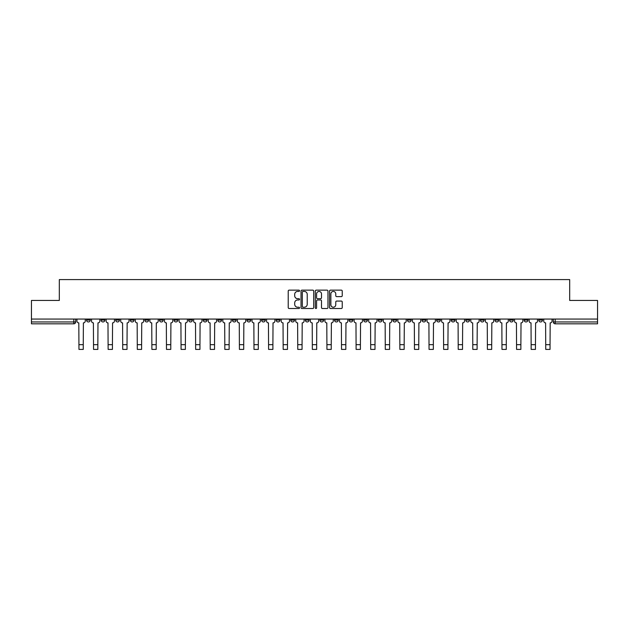 <?xml version="1.0" encoding="UTF-8"?>
<svg xmlns="http://www.w3.org/2000/svg" width="629" height="629" viewBox="0 0 629 629"><rect width="100%" height="100%" fill="white"/><g stroke="black" fill="none" stroke-linecap="round" stroke-linejoin="round"><path stroke-width="0.94" d="M299.538 290.795A0.645 0.645 0 0 0 298.893 290.15L289.143 290.15A0.92 0.92 0 0 0 288.224 291.07L288.224 307.589A0.92 0.92 0 0 0 289.143 308.509L298.893 308.509A0.645 0.645 0 0 0 299.538 307.864A0.645 0.645 0 0 0 298.893 307.219L297.635 307.219A2.941 2.941 0 0 1 294.694 304.287L294.694 302.911A2.941 2.941 0 0 1 297.635 299.97L298.893 299.97A0.645 0.645 0 0 0 299.538 299.325A0.645 0.645 0 0 0 298.893 298.689L297.635 298.689A2.941 2.941 0 0 1 294.694 295.748L294.694 294.372A2.941 2.941 0 0 1 297.635 291.431L298.893 291.431A0.645 0.645 0 0 0 299.538 290.795M480.383 320.09L480.383 319.06L480.383 320.09A1.871 1.871 0 0 0 482.254 321.954A1.871 1.871 0 0 1 480.383 320.09L484.126 320.09A1.871 1.871 0 0 1 482.254 321.954M451.213 319.06L451.213 320.09L454.948 320.09A1.871 1.871 0 0 1 453.077 321.954A1.871 1.871 0 0 1 451.213 320.09L451.213 319.06M436.62 320.09L436.62 319.06L436.62 320.09A1.871 1.871 0 0 0 438.492 321.954A1.871 1.871 0 0 1 436.62 320.09L440.363 320.09A1.871 1.871 0 0 1 438.492 321.954A1.871 1.871 0 0 0 440.363 320.09A1.871 1.871 0 0 1 438.492 321.954M422.035 320.09L422.035 319.06L422.035 320.09A1.871 1.871 0 0 0 423.907 321.954A1.871 1.871 0 0 1 422.035 320.09L425.778 320.09A1.871 1.871 0 0 1 423.907 321.954A1.871 1.871 0 0 0 425.778 320.09A1.871 1.871 0 0 1 423.907 321.954M378.273 320.09L378.273 319.06L378.273 320.09A1.871 1.871 0 0 0 380.144 321.954A1.871 1.871 0 0 1 378.273 320.09L382.015 320.09A1.871 1.871 0 0 1 380.144 321.954M363.688 319.06L363.688 320.09L367.422 320.09A1.871 1.871 0 0 1 365.559 321.954A1.871 1.871 0 0 1 363.688 320.09L363.688 319.06M349.095 319.06L349.095 320.09L352.838 320.09A1.871 1.871 0 0 1 350.966 321.954A1.871 1.871 0 0 1 349.095 320.09L349.095 319.06M334.51 319.06L334.51 320.09L338.253 320.09A1.871 1.871 0 0 1 336.381 321.954A1.871 1.871 0 0 1 334.51 320.09L334.51 319.06M319.925 320.09L319.925 319.06L319.925 320.09A1.871 1.871 0 0 0 321.796 321.954A1.871 1.871 0 0 1 319.925 320.09L323.668 320.09A1.871 1.871 0 0 1 321.796 321.954M290.747 319.06L290.747 320.09L294.49 320.09A1.871 1.871 0 0 1 292.619 321.954A1.871 1.871 0 0 1 290.747 320.09L290.747 319.06M276.162 320.09L276.162 319.06L276.162 320.09A1.871 1.871 0 0 0 278.034 321.954A1.871 1.871 0 0 1 276.162 320.09L279.905 320.09A1.871 1.871 0 0 1 278.034 321.954M115.705 319.06L115.705 320.09L119.439 320.09A1.871 1.871 0 0 1 117.568 321.954A1.871 1.871 0 0 1 115.705 320.09L115.705 319.06M341.327 296.621A0.92 0.92 0 0 0 342.239 295.701L342.239 291.07A0.92 0.92 0 0 0 341.327 290.15L330.492 290.15A0.92 0.92 0 0 0 329.572 291.07L329.572 307.589A0.92 0.92 0 0 0 330.492 308.509L341.327 308.509A0.92 0.92 0 0 0 342.239 307.589L342.239 301.991A0.92 0.92 0 0 0 341.327 301.071L336.688 301.071A0.92 0.92 0 0 0 335.768 301.991L335.768 304.766A2.453 2.453 0 0 1 333.315 307.219A2.453 2.453 0 0 1 330.862 304.766L330.862 293.892A2.453 2.453 0 0 1 333.315 291.431A2.453 2.453 0 0 1 335.768 293.892L335.768 295.701A0.92 0.92 0 0 0 336.688 296.621L341.327 296.621M31.45 319.06L31.45 300.45L59.315 300.45L59.315 279.598L569.685 279.598L569.685 300.45L597.55 300.45L597.55 319.06L31.45 319.06L31.45 321.954L75.677 321.954L75.677 319.06L75.677 321.954A1.871 1.871 0 0 1 73.813 323.825L31.45 323.825L31.45 321.954M313.698 291.07A0.92 0.92 0 0 0 312.778 290.15L301.951 290.15A0.92 0.92 0 0 0 301.032 291.07L301.032 307.589A0.92 0.92 0 0 0 301.951 308.509L312.778 308.509A0.92 0.92 0 0 0 313.698 307.589L313.698 291.07M316.222 290.15L327.049 290.15A0.92 0.92 0 0 1 327.968 291.07L327.968 307.589A0.92 0.92 0 0 1 327.049 308.509L322.418 308.509A0.92 0.92 0 0 1 321.498 307.589L321.498 300.89A0.92 0.92 0 0 0 320.578 299.97L317.503 299.97A0.92 0.92 0 0 0 316.591 300.89L316.591 307.864A0.645 0.645 0 0 1 315.947 308.509A0.645 0.645 0 0 1 315.302 307.864L315.302 291.07A0.92 0.92 0 0 1 316.222 290.15M553.323 319.06L553.323 321.954L597.55 321.954L597.55 323.825L555.187 323.825A1.871 1.871 0 0 1 553.323 321.954A1.871 1.871 0 0 0 555.187 323.825L555.187 319.06M597.55 319.06L597.55 321.954M542.473 319.06L542.473 320.09A1.871 1.871 0 0 1 540.602 321.954A1.871 1.871 0 0 1 538.731 320.09L542.473 320.09A1.871 1.871 0 0 1 540.602 321.954A1.871 1.871 0 0 0 542.473 320.09M538.731 319.06L538.731 320.09M527.888 319.06L527.888 320.09A1.871 1.871 0 0 1 526.017 321.954A1.871 1.871 0 0 1 524.146 320.09A1.871 1.871 0 0 0 526.017 321.954M524.146 319.06L524.146 320.09L527.888 320.09M513.295 319.06L513.295 320.09A1.871 1.871 0 0 1 511.432 321.954A1.871 1.871 0 0 1 509.561 320.09L513.295 320.09M509.561 319.06L509.561 320.09M498.711 319.06L498.711 320.09A1.871 1.871 0 0 1 496.839 321.954A1.871 1.871 0 0 1 494.968 320.09A1.871 1.871 0 0 0 496.839 321.954M494.968 319.06L494.968 320.09L498.711 320.09M484.126 319.06L484.126 320.09M469.541 319.06L469.541 320.09A1.871 1.871 0 0 1 467.669 321.954A1.871 1.871 0 0 1 465.798 320.09L469.541 320.09A1.871 1.871 0 0 1 467.669 321.954A1.871 1.871 0 0 0 469.541 320.09L469.541 319.06M465.798 319.06L465.798 320.09M454.948 319.06L454.948 320.09A1.871 1.871 0 0 1 453.077 321.954A1.871 1.871 0 0 0 454.948 320.09L454.948 319.06M440.363 319.06L440.363 320.09L440.363 319.06M425.778 319.06L425.778 320.09M411.185 319.06L411.185 320.09A1.871 1.871 0 0 1 409.314 321.954A1.871 1.871 0 0 1 407.45 320.09L411.185 320.09A1.871 1.871 0 0 1 409.314 321.954A1.871 1.871 0 0 0 411.185 320.09M407.45 319.06L407.45 320.09M396.6 319.06L396.6 320.09A1.871 1.871 0 0 1 394.729 321.954A1.871 1.871 0 0 1 392.858 320.09A1.871 1.871 0 0 0 394.729 321.954A1.871 1.871 0 0 0 396.6 320.09A1.871 1.871 0 0 1 394.729 321.954M392.858 319.06L392.858 320.09L396.6 320.09M382.015 319.06L382.015 320.09L382.015 319.06M367.422 319.06L367.422 320.09L367.422 319.06M352.838 319.06L352.838 320.09A1.871 1.871 0 0 1 350.966 321.954A1.871 1.871 0 0 0 352.838 320.09L352.838 319.06M338.253 319.06L338.253 320.09L338.253 319.06M323.668 319.06L323.668 320.09L323.668 319.06M309.075 319.06L309.075 320.09A1.871 1.871 0 0 1 307.204 321.954A1.871 1.871 0 0 1 305.332 320.09A1.871 1.871 0 0 0 307.204 321.954A1.871 1.871 0 0 0 309.075 320.09A1.871 1.871 0 0 1 307.204 321.954M305.332 319.06L305.332 320.09L309.075 320.09M294.49 319.06L294.49 320.09A1.871 1.871 0 0 1 292.619 321.954A1.871 1.871 0 0 0 294.49 320.09L294.49 319.06M279.905 319.06L279.905 320.09M265.312 319.06L265.312 320.09A1.871 1.871 0 0 1 263.441 321.954A1.871 1.871 0 0 1 261.578 320.09L265.312 320.09M261.578 319.06L261.578 320.09M250.727 319.06L250.727 320.09A1.871 1.871 0 0 1 248.856 321.954A1.871 1.871 0 0 1 246.985 320.09L250.727 320.09M246.985 319.06L246.985 320.09M236.142 319.06L236.142 320.09A1.871 1.871 0 0 1 234.271 321.954A1.871 1.871 0 0 1 232.4 320.09L236.142 320.09M232.4 319.06L232.4 320.09M221.55 319.06L221.55 320.09A1.871 1.871 0 0 1 219.686 321.954A1.871 1.871 0 0 1 217.815 320.09L221.55 320.09L221.55 319.06M217.815 319.06L217.815 320.09M206.965 319.06L206.965 320.09A1.871 1.871 0 0 1 205.093 321.954A1.871 1.871 0 0 1 203.222 320.09L206.965 320.09M203.222 319.06L203.222 320.09M192.38 319.06L192.38 320.09A1.871 1.871 0 0 1 190.508 321.954A1.871 1.871 0 0 1 188.637 320.09L192.38 320.09M188.637 319.06L188.637 320.09M177.787 319.06L177.787 320.09A1.871 1.871 0 0 1 175.923 321.954A1.871 1.871 0 0 1 174.052 320.09L177.787 320.09M174.052 319.06L174.052 320.09M163.202 319.06L163.202 320.09A1.871 1.871 0 0 1 161.331 321.954A1.871 1.871 0 0 1 159.459 320.09L163.202 320.09M159.459 319.06L159.459 320.09M148.617 319.06L148.617 320.09A1.871 1.871 0 0 1 146.746 321.954A1.871 1.871 0 0 1 144.874 320.09A1.871 1.871 0 0 0 146.746 321.954M144.874 319.06L144.874 320.09L148.617 320.09M134.032 319.06L134.032 320.09A1.871 1.871 0 0 1 132.161 321.954A1.871 1.871 0 0 1 130.289 320.09L134.032 320.09M130.289 319.06L130.289 320.09M119.439 319.06L119.439 320.09A1.871 1.871 0 0 1 117.568 321.954A1.871 1.871 0 0 0 119.439 320.09M104.854 319.06L104.854 320.09A1.871 1.871 0 0 1 102.983 321.954A1.871 1.871 0 0 1 101.112 320.09A1.871 1.871 0 0 0 102.983 321.954A1.871 1.871 0 0 0 104.854 320.09A1.871 1.871 0 0 1 102.983 321.954M101.112 319.06L101.112 320.09L104.854 320.09M90.269 319.06L90.269 320.09A1.871 1.871 0 0 1 88.398 321.954A1.871 1.871 0 0 1 86.527 320.09L90.269 320.09L90.269 319.06M86.527 319.06L86.527 320.09M73.813 323.825A1.871 1.871 0 0 0 75.677 321.954A1.871 1.871 0 0 1 73.813 323.825L73.813 319.06M302.958 291.431A0.645 0.645 0 0 0 302.313 292.076L302.313 306.582A0.645 0.645 0 0 0 302.958 307.219L304.287 307.219A2.941 2.941 0 0 0 307.227 304.287L307.227 294.372A2.941 2.941 0 0 0 304.287 291.431L302.958 291.431M321.498 293.94A2.453 2.453 0 0 0 319.045 291.479A2.453 2.453 0 0 0 316.591 293.94L316.591 297.769A0.92 0.92 0 0 0 317.503 298.689L320.578 298.689A0.92 0.92 0 0 0 321.498 297.769L321.498 293.94M76.942 319.06L76.942 321.026A1.871 1.871 0 0 0 78.814 322.889L78.955 349.402L83.256 349.402L83.256 344.676L78.955 344.676M85.261 319.06L85.261 321.026A1.871 1.871 0 0 1 83.398 322.889L83.256 344.676M91.527 319.06L91.527 321.026A1.871 1.871 0 0 0 93.399 322.889L93.54 349.402L97.841 349.402L97.841 344.676L93.54 344.676M99.854 319.06L99.854 321.026A1.871 1.871 0 0 1 97.982 322.889L97.841 344.676M106.12 319.06L106.12 321.026A1.871 1.871 0 0 0 107.984 322.889L108.125 349.402L112.426 349.402L112.426 344.676L108.125 344.676M114.439 319.06L114.439 321.026A1.871 1.871 0 0 1 112.567 322.889L112.426 344.676M120.705 319.06L120.705 321.026A1.871 1.871 0 0 0 122.576 322.889L122.718 349.402L127.019 349.402L127.019 344.676L122.718 344.676M129.024 319.06L129.024 321.026A1.871 1.871 0 0 1 127.152 322.889L127.019 344.676M135.29 319.06L135.29 321.026A1.871 1.871 0 0 0 137.161 322.889L137.303 349.402L141.604 349.402L141.604 344.676L137.303 344.676M143.616 319.06L143.616 321.026A1.871 1.871 0 0 1 141.745 322.889L141.604 344.676M149.875 319.06L149.875 321.026A1.871 1.871 0 0 0 151.746 322.889L151.888 349.402L156.189 349.402L156.189 344.676L151.888 344.676M158.201 319.06L158.201 321.026A1.871 1.871 0 0 1 156.33 322.889L156.189 344.676M164.468 319.06L164.468 321.026A1.871 1.871 0 0 0 166.339 322.889L166.473 349.402L170.781 349.402L170.781 344.676L166.473 344.676M172.786 319.06L172.786 321.026A1.871 1.871 0 0 1 170.915 322.889L170.781 344.676M179.053 319.06L179.053 321.026A1.871 1.871 0 0 0 180.924 322.889L181.066 349.402L185.366 349.402L185.366 344.676L181.066 344.676M187.379 319.06L187.379 321.026A1.871 1.871 0 0 1 185.508 322.889L185.366 344.676M193.638 319.06L193.638 321.026A1.871 1.871 0 0 0 195.509 322.889L195.65 349.402L199.951 349.402L199.951 344.676L195.65 344.676M201.964 319.06L201.964 321.026A1.871 1.871 0 0 1 200.093 322.889L199.951 344.676M208.23 319.06L208.23 321.026A1.871 1.871 0 0 0 210.102 322.889L210.235 349.402L214.536 349.402L214.536 344.676L210.235 344.676M216.549 319.06L216.549 321.026A1.871 1.871 0 0 1 214.678 322.889L214.536 344.676M222.815 319.06L222.815 321.026A1.871 1.871 0 0 0 224.687 322.889L224.828 349.402L229.129 349.402L229.129 344.676L224.828 344.676M231.134 319.06L231.134 321.026A1.871 1.871 0 0 1 229.271 322.889L229.129 344.676M237.4 319.06L237.4 321.026A1.871 1.871 0 0 0 239.272 322.889L239.413 349.402L243.714 349.402L243.714 344.676L239.413 344.676M245.727 319.06L245.727 321.026A1.871 1.871 0 0 1 243.855 322.889L243.714 344.676M251.993 319.06L251.993 321.026A1.871 1.871 0 0 0 253.857 322.889L253.998 349.402L258.299 349.402L258.299 344.676L253.998 344.676M260.312 319.06L260.312 321.026A1.871 1.871 0 0 1 258.44 322.889L258.299 344.676M266.578 319.06L266.578 321.026A1.871 1.871 0 0 0 268.449 322.889L268.591 349.402L272.892 349.402L272.892 344.676L268.591 344.676M274.897 319.06L274.897 321.026A1.871 1.871 0 0 1 273.025 322.889L272.892 344.676M281.163 319.06L281.163 321.026A1.871 1.871 0 0 0 283.034 322.889L283.176 349.402L287.477 349.402L287.477 344.676L283.176 344.676M289.489 319.06L289.489 321.026A1.871 1.871 0 0 1 287.618 322.889L287.477 344.676M295.748 319.06L295.748 321.026A1.871 1.871 0 0 0 297.619 322.889L297.761 349.402L302.062 349.402L302.062 344.676L297.761 344.676M304.074 319.06L304.074 321.026A1.871 1.871 0 0 1 302.203 322.889L302.062 344.676M310.341 319.06L310.341 321.026A1.871 1.871 0 0 0 312.212 322.889L312.346 349.402L316.654 349.402L316.654 344.676L312.346 344.676M318.659 319.06L318.659 321.026A1.871 1.871 0 0 1 316.788 322.889L316.654 344.676M324.926 319.06L324.926 321.026A1.871 1.871 0 0 0 326.797 322.889L326.938 349.402L331.239 349.402L331.239 344.676L326.938 344.676M333.252 319.06L333.252 321.026A1.871 1.871 0 0 1 331.381 322.889L331.239 344.676M339.511 319.06L339.511 321.026A1.871 1.871 0 0 0 341.382 322.889L341.523 349.402L345.824 349.402L345.824 344.676L341.523 344.676M347.837 319.06L347.837 321.026A1.871 1.871 0 0 1 345.966 322.889L345.824 344.676M354.103 319.06L354.103 321.026A1.871 1.871 0 0 0 355.975 322.889L356.108 349.402L360.409 349.402L360.409 344.676L356.108 344.676M362.422 319.06L362.422 321.026A1.871 1.871 0 0 1 360.551 322.889L360.409 344.676M368.688 319.06L368.688 321.026A1.871 1.871 0 0 0 370.56 322.889L370.701 349.402L375.002 349.402L375.002 344.676L370.701 344.676M377.007 319.06L377.007 321.026A1.871 1.871 0 0 1 375.143 322.889L375.002 344.676M383.273 319.06L383.273 321.026A1.871 1.871 0 0 0 385.145 322.889L385.286 349.402L389.587 349.402L389.587 344.676L385.286 344.676M391.6 319.06L391.6 321.026A1.871 1.871 0 0 1 389.728 322.889L389.587 344.676M397.866 319.06L397.866 321.026A1.871 1.871 0 0 0 399.729 322.889L399.871 349.402L404.172 349.402L404.172 344.676L399.871 344.676M406.185 319.06L406.185 321.026A1.871 1.871 0 0 1 404.313 322.889L404.172 344.676M412.451 319.06L412.451 321.026A1.871 1.871 0 0 0 414.322 322.889L414.464 349.402L418.765 349.402L418.765 344.676L414.464 344.676M420.77 319.06L420.77 321.026A1.871 1.871 0 0 1 418.898 322.889L418.765 344.676M427.036 319.06L427.036 321.026A1.871 1.871 0 0 0 428.907 322.889L429.049 349.402L433.35 349.402L433.35 344.676L429.049 344.676M435.362 319.06L435.362 321.026A1.871 1.871 0 0 1 433.491 322.889L433.35 344.676M441.621 319.06L441.621 321.026A1.871 1.871 0 0 0 443.492 322.889L443.634 349.402L447.934 349.402L447.934 344.676L443.634 344.676M449.947 319.06L449.947 321.026A1.871 1.871 0 0 1 448.076 322.889L447.934 344.676M456.214 319.06L456.214 321.026A1.871 1.871 0 0 0 458.085 322.889L458.219 349.402L462.527 349.402L462.527 344.676L458.219 344.676M464.532 319.06L464.532 321.026A1.871 1.871 0 0 1 462.661 322.889L462.527 344.676M470.799 319.06L470.799 321.026A1.871 1.871 0 0 0 472.67 322.889L472.811 349.402L477.112 349.402L477.112 344.676L472.811 344.676M479.125 319.06L479.125 321.026A1.871 1.871 0 0 1 477.254 322.889L477.112 344.676M485.384 319.06L485.384 321.026A1.871 1.871 0 0 0 487.255 322.889L487.396 349.402L491.697 349.402L491.697 344.676L487.396 344.676M493.71 319.06L493.71 321.026A1.871 1.871 0 0 1 491.839 322.889L491.697 344.676M499.976 319.06L499.976 321.026A1.871 1.871 0 0 0 501.848 322.889L501.981 349.402L506.282 349.402L506.282 344.676L501.981 344.676M508.295 319.06L508.295 321.026A1.871 1.871 0 0 1 506.424 322.889L506.282 344.676M514.561 319.06L514.561 321.026A1.871 1.871 0 0 0 516.433 322.889L516.574 349.402L520.875 349.402L520.875 344.676L516.574 344.676M522.88 319.06L522.88 321.026A1.871 1.871 0 0 1 521.016 322.889L520.875 344.676M529.146 319.06L529.146 321.026A1.871 1.871 0 0 0 531.018 322.889L531.159 349.402L535.46 349.402L535.46 344.676L531.159 344.676M537.473 319.06L537.473 321.026A1.871 1.871 0 0 1 535.601 322.889L535.46 344.676M543.739 319.06L543.739 321.026A1.871 1.871 0 0 0 545.602 322.889L545.744 349.402L550.045 349.402L550.045 344.676L545.744 344.676M552.058 319.06L552.058 321.026A1.871 1.871 0 0 1 550.186 322.889L550.045 344.676M555.187 323.825A1.871 1.871 0 0 1 553.323 321.954"/></g></svg>
